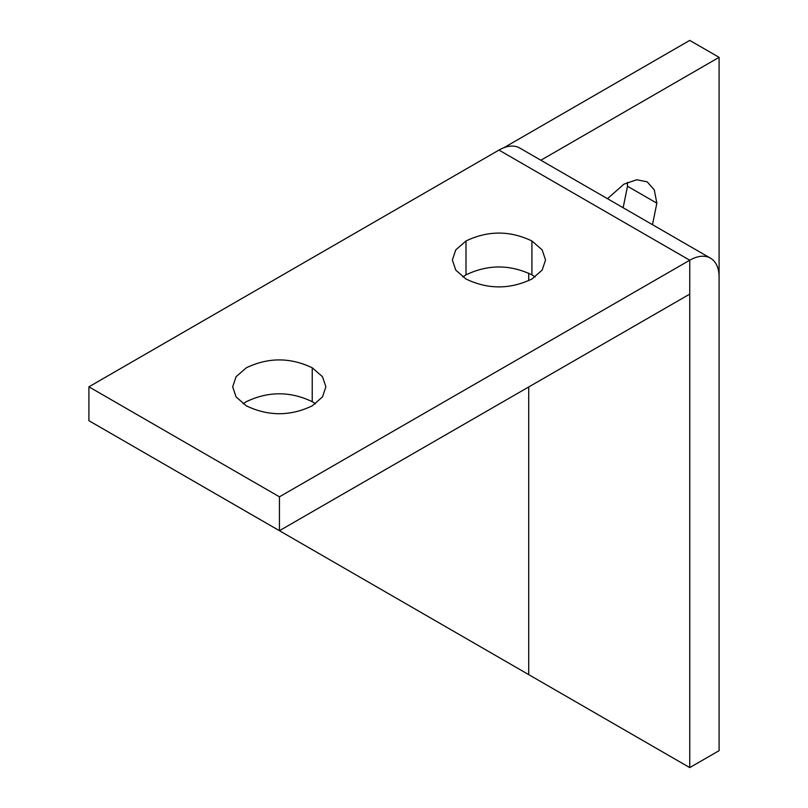 <?xml version="1.0" encoding="UTF-8"?>
<svg xmlns="http://www.w3.org/2000/svg" width="808" height="808" viewBox="0 0 808 808"><rect width="100%" height="100%" fill="white"/><g stroke="black" fill="none" stroke-linecap="round" stroke-linejoin="round"><path stroke-width="1.21" d="M88.91 386.82L279.437 496.819L689.749 260.226A41.501 23.957 -60 0 1 710.495 258.176L519.706 148.016A41.501 23.957 120 0 0 498.96 150.076L88.91 386.82L88.91 420.695L279.437 530.705L689.749 294.112L689.749 767.6L118.665 437.875M519.706 148.016L710.495 258.176A41.501 23.957 -60 0 1 719.09 277.174L719.09 750.662L689.749 767.6M528.715 273.165L528.715 280.699M528.715 386.961L528.715 674.63M462.752 276.932L466.004 274.851C487.971 264.347 509.939 264.347 531.906 274.851L535.159 276.932M243.087 403.758L246.339 401.677C268.306 391.173 290.274 391.173 312.231 401.677L315.494 403.758M279.437 496.819L279.437 530.705M531.906 279.012C509.939 289.517 487.971 289.517 466.004 279.012L455.773 270.114L452.359 259.994L455.773 249.864L466.004 240.966C487.971 230.462 509.939 230.462 531.906 240.966L542.148 249.864L545.552 259.994L542.148 270.114L531.906 279.012M312.241 405.838C290.274 416.342 268.306 416.342 246.339 405.838L236.098 396.94L232.684 386.82L236.098 376.69L246.339 367.791C268.306 357.288 290.274 357.288 312.231 367.791L322.473 376.69L325.887 386.82L322.473 396.94L312.241 405.838M719.09 277.174L719.09 57.338L540.865 160.237M719.09 57.338L689.749 40.4L503.869 147.723M607.485 198.697L623.907 184.163L636.734 179.75L647.208 181.861L654.268 189.88L656.854 203.192L652.48 224.674M627.331 182.386L627.513 186.254L623.14 207.737M689.749 294.112L689.749 260.226L498.96 150.076M466.004 240.966L466.004 274.851M531.906 240.966L531.906 274.851M312.231 367.791L312.231 401.677M656.854 203.192L627.513 186.254"/></g></svg>
